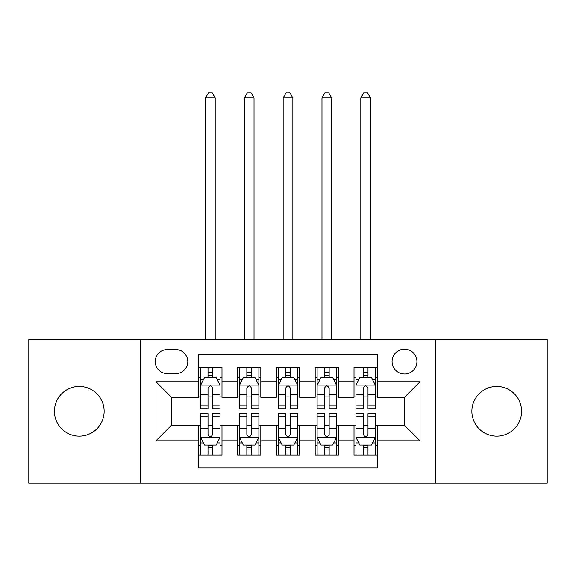 <?xml version="1.0" encoding="UTF-8"?>
<svg xmlns="http://www.w3.org/2000/svg" width="576" height="576" viewBox="0 0 576 576"><rect width="100%" height="100%" fill="white"/><g stroke="black" fill="none" stroke-linecap="round" stroke-linejoin="round"><path stroke-width="0.86" d="M496.721 386.438A24.854 24.854 0 0 0 471.866 411.293A24.854 24.854 0 0 0 496.721 436.14A24.854 24.854 0 0 0 521.568 411.293A24.854 24.854 0 0 0 496.721 386.438M79.279 386.438A24.854 24.854 0 0 0 54.432 411.293A24.854 24.854 0 0 0 79.279 436.14A24.854 24.854 0 0 0 104.134 411.293A24.854 24.854 0 0 0 79.279 386.438M404.496 349.157A12.427 12.427 0 0 0 392.069 361.584A12.427 12.427 0 0 0 404.496 374.011A12.427 12.427 0 0 0 416.923 361.584A12.427 12.427 0 0 0 404.496 349.157M435.557 483.127L547.2 483.127L547.2 339.451L435.557 339.451L435.557 483.127L140.443 483.127L140.443 339.451L28.8 339.451L28.8 483.127L140.443 483.127M377.309 367.603L354.017 367.603L354.017 381.78L338.479 381.78L338.479 397.31L354.017 397.31L354.017 381.78M338.479 381.78L338.479 367.603L315.18 367.603L315.18 381.78L299.65 381.78L299.65 397.31L315.18 397.31L315.18 381.78M299.65 381.78L299.65 367.603L276.35 367.603L276.35 381.78L260.82 381.78L260.82 397.31L276.35 397.31L276.35 381.78M260.82 381.78L260.82 367.603L237.521 367.603L237.521 397.31L221.983 397.31L221.983 367.603L198.691 367.603M198.691 454.975L221.983 454.975L221.983 425.268L237.521 425.268L237.521 454.975L260.82 454.975L260.82 425.268L276.35 425.268L276.35 440.798L260.82 440.798M276.35 440.798L276.35 454.975L299.65 454.975L299.65 425.268L315.18 425.268L315.18 440.798L299.65 440.798M315.18 440.798L315.18 454.975L338.479 454.975L338.479 425.268L354.017 425.268L354.017 440.798L338.479 440.798M167.234 373.622L175.774 373.622A12.038 12.038 0 0 0 187.812 361.584A12.038 12.038 0 0 0 175.774 349.546L167.234 349.546A12.038 12.038 0 0 0 155.196 361.584A12.038 12.038 0 0 0 167.234 373.622M435.557 339.451L140.443 339.451M377.309 381.78L377.309 354.593L198.691 354.593L198.691 397.31L171.504 397.31L171.504 425.268L198.691 425.268L198.691 467.986L377.309 467.986L377.309 425.268L404.496 425.268L404.496 397.31L377.309 397.31L377.309 381.78L420.026 381.78L420.026 440.798L377.309 440.798M198.691 440.798L155.974 440.798L155.974 381.78L198.691 381.78M354.017 440.798L354.017 454.975L377.309 454.975M198.691 377.309L200.628 377.309M208.008 377.309L212.666 377.309M220.046 377.309L221.983 377.309M198.691 396.922L200.628 396.922M208.008 396.922L212.666 396.922M220.046 396.922L221.983 396.922M198.691 425.657L200.628 425.657M208.008 425.657L212.666 425.657M220.046 425.657L221.983 425.657M198.691 445.27L200.628 445.27M208.008 445.27L212.666 445.27M220.046 445.27L221.983 445.27M237.521 396.922L239.458 396.922M246.838 396.922L251.496 396.922M258.876 396.922L260.82 396.922M237.521 377.309L239.458 377.309M246.838 377.309L251.496 377.309M258.876 377.309L260.82 377.309M237.521 425.657L239.458 425.657M246.838 425.657L251.496 425.657M258.876 425.657L260.82 425.657M237.521 445.27L239.458 445.27M246.838 445.27L251.496 445.27M258.876 445.27L260.82 445.27M276.35 425.657L278.294 425.657M285.667 425.657L290.333 425.657M297.706 425.657L299.65 425.657M276.35 445.27L278.294 445.27M285.667 445.27L290.333 445.27M297.706 445.27L299.65 445.27M276.35 377.309L278.294 377.309M285.667 377.309L290.333 377.309M297.706 377.309L299.65 377.309M276.35 396.922L278.294 396.922M285.667 396.922L290.333 396.922M297.706 396.922L299.65 396.922M315.18 425.657L317.124 425.657M324.504 425.657L329.162 425.657M336.542 425.657L338.479 425.657M315.18 445.27L317.124 445.27M324.504 445.27L329.162 445.27M336.542 445.27L338.479 445.27M315.18 377.309L317.124 377.309M324.504 377.309L329.162 377.309M336.542 377.309L338.479 377.309M315.18 396.922L317.124 396.922M324.504 396.922L329.162 396.922M336.542 396.922L338.479 396.922M354.017 425.657L355.954 425.657M363.334 425.657L367.992 425.657M375.372 425.657L377.309 425.657M354.017 445.27L355.954 445.27M363.334 445.27L367.992 445.27M375.372 445.27L377.309 445.27M354.017 377.309L355.954 377.309M363.334 377.309L367.992 377.309M375.372 377.309L377.309 377.309M354.017 396.922L355.954 396.922M363.334 396.922L367.992 396.922M375.372 396.922L377.309 396.922M171.504 397.31L155.974 381.78M171.504 425.268L155.974 440.798M420.026 381.78L404.496 397.31M420.026 440.798L404.496 425.268M212.666 372.65L208.008 372.65M220.046 405.792L212.666 405.792L212.666 408.96L220.046 408.96L220.046 385.272L216.158 377.503L204.509 377.503L200.628 385.272L200.628 408.96L208.008 408.96L208.008 405.792L200.628 405.792M200.628 385.272L200.628 367.603M220.046 385.272L220.046 367.603M208.008 377.503L208.008 367.603M212.666 367.603L212.666 377.503M212.666 405.792L212.666 388.188C211.118 385.193 209.563 385.193 208.008 388.188L208.008 405.792M215.194 339.451L215.194 97.92L205.481 97.92L205.481 339.451M205.481 97.92L208.397 92.873L212.278 92.873L215.194 97.92M208.008 449.928L212.666 449.928M200.628 416.786L208.008 416.786L208.008 413.618L200.628 413.618L200.628 437.306L204.509 445.075L216.158 445.075L220.046 437.306L220.046 413.618L212.666 413.618L212.666 416.786L220.046 416.786M220.046 437.306L220.046 454.975M200.628 437.306L200.628 454.975M212.666 445.075L212.666 454.975M208.008 454.975L208.008 445.075M208.008 416.786L208.008 434.398C209.556 437.386 211.111 437.386 212.666 434.398L212.666 416.786M251.496 372.65L246.838 372.65M258.876 405.792L251.496 405.792L251.496 408.96L258.876 408.96L258.876 385.272L254.995 377.503L243.346 377.503L239.458 385.272L239.458 408.96L246.838 408.96L246.838 405.792L239.458 405.792M239.458 385.272L239.458 367.603M258.876 385.272L258.876 367.603M246.838 377.503L246.838 367.603M251.496 367.603L251.496 377.503M251.496 405.792L251.496 388.188C249.948 385.193 248.393 385.193 246.838 388.188L246.838 405.792M254.023 339.451L254.023 97.92L244.318 97.92L244.318 339.451M244.318 97.92L247.226 92.873L251.107 92.873L254.023 97.92M290.333 372.65L285.667 372.65M297.706 405.792L290.333 405.792L290.333 408.96L297.706 408.96L297.706 385.272L293.825 377.503L282.175 377.503L278.294 385.272L278.294 408.96L285.667 408.96L285.667 405.792L278.294 405.792M278.294 385.272L278.294 367.603M297.706 385.272L297.706 367.603M285.667 377.503L285.667 367.603M290.333 367.603L290.333 377.503M290.333 405.792L290.333 388.188C288.778 385.193 287.222 385.193 285.667 388.188L285.667 405.792M292.853 339.451L292.853 97.92L283.147 97.92L283.147 339.451M283.147 97.92L286.056 92.873L289.944 92.873L292.853 97.92M329.162 372.65L324.504 372.65M336.542 405.792L329.162 405.792L329.162 408.96L336.542 408.96L336.542 385.272L332.654 377.503L321.005 377.503L317.124 385.272L317.124 408.96L324.504 408.96L324.504 405.792L317.124 405.792M317.124 385.272L317.124 367.603M336.542 385.272L336.542 367.603M324.504 377.503L324.504 367.603M329.162 367.603L329.162 377.503M329.162 405.792L329.162 388.188C327.607 385.193 326.059 385.193 324.504 388.188L324.504 405.792M331.682 339.451L331.682 97.92L321.977 97.92L321.977 339.451M321.977 97.92L324.893 92.873L328.774 92.873L331.682 97.92M367.992 372.65L363.334 372.65M375.372 405.792L367.992 405.792L367.992 408.96L375.372 408.96L375.372 385.272L371.491 377.503L359.842 377.503L355.954 385.272L355.954 408.96L363.334 408.96L363.334 405.792L355.954 405.792M355.954 385.272L355.954 367.603M375.372 385.272L375.372 367.603M363.334 377.503L363.334 367.603M367.992 367.603L367.992 377.503M367.992 405.792L367.992 388.188C366.444 385.193 364.889 385.193 363.334 388.188L363.334 405.792M370.519 339.451L370.519 97.92L360.806 97.92L360.806 339.451M360.806 97.92L363.722 92.873L367.603 92.873L370.519 97.92M246.838 449.928L251.496 449.928M239.458 416.786L246.838 416.786L246.838 413.618L239.458 413.618L239.458 437.306L243.346 445.075L254.995 445.075L258.876 437.306L258.876 413.618L251.496 413.618L251.496 416.786L258.876 416.786M258.876 437.306L258.876 454.975M239.458 437.306L239.458 454.975M251.496 445.075L251.496 454.975M246.838 454.975L246.838 445.075M246.838 416.786L246.838 434.398C248.393 437.386 249.941 437.386 251.496 434.398L251.496 416.786M285.667 449.928L290.333 449.928M278.294 416.786L285.667 416.786L285.667 413.618L278.294 413.618L278.294 437.306L282.175 445.075L293.825 445.075L297.706 437.306L297.706 413.618L290.333 413.618L290.333 416.786L297.706 416.786M297.706 437.306L297.706 454.975M278.294 437.306L278.294 454.975M290.333 445.075L290.333 454.975M285.667 454.975L285.667 445.075M285.667 416.786L285.667 434.398C287.222 437.386 288.778 437.386 290.333 434.398L290.333 416.786M324.504 449.928L329.162 449.928M317.124 416.786L324.504 416.786L324.504 413.618L317.124 413.618L317.124 437.306L321.005 445.075L332.654 445.075L336.542 437.306L336.542 413.618L329.162 413.618L329.162 416.786L336.542 416.786M336.542 437.306L336.542 454.975M317.124 437.306L317.124 454.975M329.162 445.075L329.162 454.975M324.504 454.975L324.504 445.075M324.504 416.786L324.504 434.398C326.052 437.386 327.607 437.386 329.162 434.398L329.162 416.786M363.334 449.928L367.992 449.928M355.954 416.786L363.334 416.786L363.334 413.618L355.954 413.618L355.954 437.306L359.842 445.075L371.491 445.075L375.372 437.306L375.372 413.618L367.992 413.618L367.992 416.786L375.372 416.786M375.372 437.306L375.372 454.975M355.954 437.306L355.954 454.975M367.992 445.075L367.992 454.975M363.334 454.975L363.334 445.075M363.334 416.786L363.334 434.398C364.882 437.386 366.437 437.386 367.992 434.398L367.992 416.786M237.521 440.798L221.983 440.798M237.521 381.78L221.983 381.78M219.946 385.078L200.729 385.078M200.628 379.642L203.443 379.642M217.231 379.642L220.046 379.642M208.008 394.272L200.628 394.272M220.046 394.272L212.666 394.272M212.666 375.127L208.008 375.127M200.729 437.501L219.946 437.501M220.046 442.937L217.231 442.937M203.443 442.937L200.628 442.937M212.666 428.306L220.046 428.306M200.628 428.306L208.008 428.306M208.008 447.458L212.666 447.458M258.782 385.078L239.558 385.078M239.458 379.642L242.273 379.642M256.061 379.642L258.876 379.642M246.838 394.272L239.458 394.272M258.876 394.272L251.496 394.272M251.496 375.127L246.838 375.127M297.612 385.078L278.388 385.078M278.294 379.642L281.11 379.642M294.89 379.642L297.706 379.642M285.667 394.272L278.294 394.272M297.706 394.272L290.333 394.272M290.333 375.127L285.667 375.127M336.442 385.078L317.218 385.078M317.124 379.642L319.939 379.642M333.727 379.642L336.542 379.642M324.504 394.272L317.124 394.272M336.542 394.272L329.162 394.272M329.162 375.127L324.504 375.127M375.271 385.078L356.054 385.078M355.954 379.642L358.769 379.642M372.557 379.642L375.372 379.642M363.334 394.272L355.954 394.272M375.372 394.272L367.992 394.272M367.992 375.127L363.334 375.127M239.558 437.501L258.782 437.501M258.876 442.937L256.061 442.937M242.273 442.937L239.458 442.937M251.496 428.306L258.876 428.306M239.458 428.306L246.838 428.306M246.838 447.458L251.496 447.458M278.388 437.501L297.612 437.501M297.706 442.937L294.89 442.937M281.11 442.937L278.294 442.937M290.333 428.306L297.706 428.306M278.294 428.306L285.667 428.306M285.667 447.458L290.333 447.458M317.218 437.501L336.442 437.501M336.542 442.937L333.727 442.937M319.939 442.937L317.124 442.937M329.162 428.306L336.542 428.306M317.124 428.306L324.504 428.306M324.504 447.458L329.162 447.458M356.054 437.501L375.271 437.501M375.372 442.937L372.557 442.937M358.769 442.937L355.954 442.937M367.992 428.306L375.372 428.306M355.954 428.306L363.334 428.306M363.334 447.458L367.992 447.458"/></g></svg>
